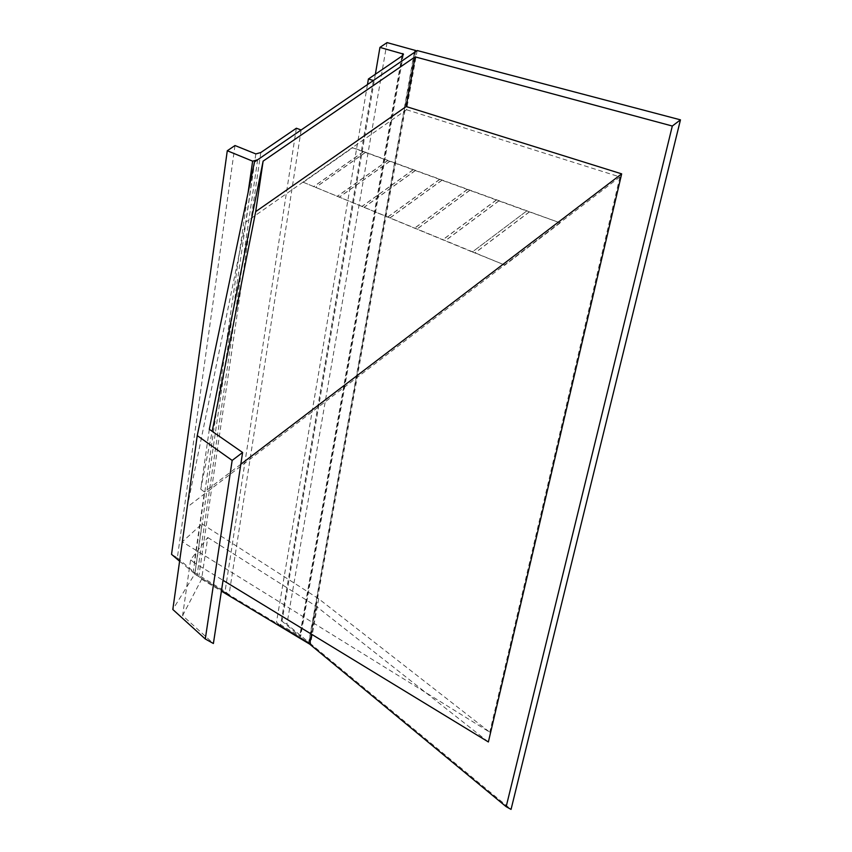 <?xml version="1.0" encoding="UTF-8"?>
<svg xmlns="http://www.w3.org/2000/svg" width="852" height="852" viewBox="0 0 852 852"><rect width="100%" height="100%" fill="white"/><g stroke="black" fill="none" stroke-linecap="round" stroke-linejoin="round"><path stroke-width="0.64" stroke-dasharray="4.26 3.19" d="M209.315 429.323L200.742 489.154L212.191 431.325M182.605 615.613L201.605 579.243L207.75 537.484L190.614 559.721L182.605 615.613L213.394 643.505M200.742 489.154L204.448 491.977L194.224 562.767L223.054 580.329M240.807 464.265L204.448 491.977M194.224 562.767L190.614 559.721M207.75 537.484L316.507 606.475L488.377 741.964M201.988 523.905L318.701 598.796L489.783 732.219L182.328 541.819L201.988 523.905L194.703 574.099L172.818 609.478M194.703 574.099L310.618 643.771L511.051 809.4M201.605 579.243L221.403 591.128M417.16 50.534L406.532 109.738L245.759 222.148L254.503 161.923M406.532 109.738L619.915 176.95L187.206 507.11L245.759 222.148M318.701 598.796L310.618 643.771M619.915 176.95L489.783 732.219M316.507 606.475L311.523 634.229M234.982 145.532L177.344 557.858L171.54 554.343M179.602 561.223L197.046 575.515L229.028 594.728L225.066 591.384L195.033 572.917L177.344 557.858M301.139 129.983L229.028 594.728M296.358 128.237L225.066 591.384M367.468 84.561L276.453 622.311L280.468 625.645L309.553 642.951L286.911 624.175L282.001 621.204L300.607 636.668L276.453 622.311M373.41 80.493L280.468 625.645M387.042 42.6L286.911 624.175M375.359 74.241L282.001 621.204M559.87 222.766L526.749 210.945L472.327 251.99L302.971 182.147L352.494 147.524L559.87 222.766L504.565 264.961L302.971 182.147M303.078 182.424L352.59 147.801L526.77 211.03M526.749 210.945L472.327 251.99M472.306 251.904L504.565 264.961M498.889 200.912L445.191 240.839M413.188 169.793L361.876 206.589M389.854 161.326L339.224 197.281M387.777 160.57L337.211 196.45M365.412 152.455L315.517 187.536M415.35 170.581L363.985 207.462M439.707 179.421L387.639 217.185M496.418 200.007L442.784 239.849M469.793 190.347L416.884 229.199M363.421 151.731L313.579 186.737M441.975 180.251L389.843 218.091M467.428 189.485L414.583 228.261M559.956 223.075L504.65 265.281M529.369 211.978L474.862 253.033M467.397 189.4L414.551 228.166M469.761 190.252L416.852 229.113M363.389 151.645L313.547 186.663M365.38 152.37L315.485 187.451M496.386 199.922L442.752 239.753M498.867 200.816L445.159 240.743M439.675 179.335L387.617 217.09M441.943 180.155L389.811 217.995M387.745 160.485L337.179 196.365M389.822 161.241L339.192 197.195M415.318 170.496L363.953 207.366M413.156 169.708L361.844 206.504M529.337 211.882L474.83 252.938M248.113 192.424L193.127 572.757M257.645 159.771L197.046 575.515M260.818 152.529L198.931 575.654M255.834 153.924L195.033 572.917M414.274 52.504L308.658 642.589M415.105 49.991L309.01 642.44M402.421 55.721L300.074 636.156M401.952 56.072L299.691 636.284M415.755 50.545L415.648 51.109M415.552 51.631L309.553 642.951M403.337 54.666L300.607 636.668"/><path stroke-width="1.28" d="M242.607 452.487L232.17 460.421L197.249 435.606L172.818 609.478L205.289 638.989L213.394 643.505L242.607 452.487L209.315 429.323L263.119 161.135L255.696 211.626L212.191 431.325M263.119 161.135L415.094 56.86L406.18 106.553L621.662 173.861L240.807 464.265M406.18 106.553L255.696 211.626M223.054 580.329L488.377 741.964L621.662 173.861M197.249 435.606L254.503 161.923L417.16 50.534L680.46 119.844L672.313 126.032L506.173 806.684L511.051 809.4L680.46 119.844M415.094 56.86L672.313 126.032M221.403 591.128L309.745 644.165L506.173 806.684M311.523 634.229L309.745 644.165M205.289 638.989L232.17 460.421M227.282 150.751L252.639 161.156L257.645 159.771L301.139 129.983L296.358 128.237L260.818 152.529L255.834 153.924L234.982 145.532L227.282 150.751L171.54 554.343L179.602 561.223M368.405 79.002L373.41 80.493L414.274 52.504L415.755 50.545L387.042 42.6L379.939 47.403L403.433 54.102L401.952 56.072L368.405 79.002L367.468 84.561M379.939 47.403L375.359 74.241M252.639 161.156L248.113 192.424M402.804 53.559L402.421 55.721M403.433 54.102L403.337 54.666"/></g></svg>
